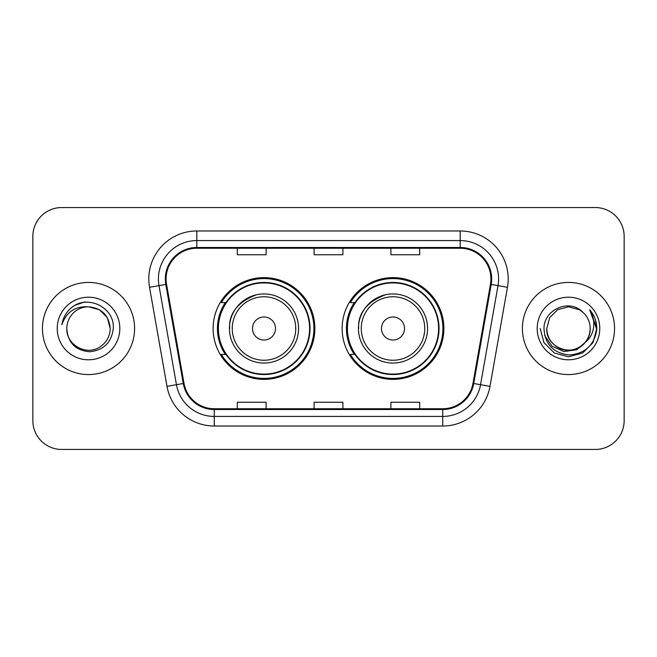 <?xml version="1.0" encoding="UTF-8"?>
<svg xmlns="http://www.w3.org/2000/svg" width="657" height="657" viewBox="0 0 657 657"><rect width="100%" height="100%" fill="white"/><g stroke="black" fill="none" stroke-linecap="round" stroke-linejoin="round"><path stroke-width="0.99" d="M342.133 328.5A50.876 50.876 0 0 0 393.009 379.376A50.876 50.876 0 0 0 443.877 328.5A50.876 50.876 0 0 0 393.009 277.624A50.876 50.876 0 0 0 342.133 328.5M213.123 328.5A50.876 50.876 0 0 0 263.991 379.376A50.876 50.876 0 0 0 314.867 328.5A50.876 50.876 0 0 0 263.991 277.624A50.876 50.876 0 0 0 213.123 328.5M225.318 354.419A46.557 46.557 0 0 1 225.318 302.581M354.328 354.419A46.557 46.557 0 0 1 354.328 302.581M32.85 236.348L32.85 420.652A28.793 28.793 0 0 0 61.643 449.445L595.357 449.445A28.793 28.793 0 0 0 624.15 420.652L624.15 236.348A28.793 28.793 0 0 0 595.357 207.555L61.643 207.555A28.793 28.793 0 0 0 32.85 236.348L32.85 420.652M42.45 328.5A46.072 46.072 0 0 0 88.523 374.572A46.072 46.072 0 0 0 134.603 328.5A46.072 46.072 0 0 0 88.523 282.428A46.072 46.072 0 0 0 42.45 328.5A46.072 46.072 0 0 0 88.523 374.572A46.072 46.072 0 0 0 134.603 328.5A46.072 46.072 0 0 0 88.523 282.428A46.072 46.072 0 0 0 42.45 328.5M522.397 328.5A46.072 46.072 0 0 0 568.477 374.572A46.072 46.072 0 0 0 614.55 328.5A46.072 46.072 0 0 0 568.477 282.428A46.072 46.072 0 0 0 522.397 328.5A46.072 46.072 0 0 0 568.477 374.572A46.072 46.072 0 0 0 614.55 328.5A46.072 46.072 0 0 0 568.477 282.428A46.072 46.072 0 0 0 522.397 328.5M166.081 278.97A30.715 30.715 0 0 1 196.804 248.256L460.196 248.256A30.715 30.715 0 0 1 490.451 284.3L472.983 383.368A30.715 30.715 0 0 1 442.728 408.744L214.272 408.744A30.715 30.715 0 0 1 184.017 383.368L166.55 284.3A30.715 30.715 0 0 1 166.081 278.97M165.318 278.97A31.487 31.487 0 0 0 165.794 284.44L183.262 383.499A31.487 31.487 0 0 0 214.272 409.516L442.728 409.516A31.487 31.487 0 0 0 473.738 383.499L491.206 284.44A31.487 31.487 0 0 0 460.196 247.484L196.804 247.484A31.487 31.487 0 0 0 165.318 278.97M149.533 287.306A47.994 47.994 0 0 1 196.804 230.977L460.196 230.977A47.994 47.994 0 0 1 507.467 287.306L489.999 386.365A47.994 47.994 0 0 1 442.728 426.023L214.272 426.023A47.994 47.994 0 0 1 167.001 386.365L149.533 287.306L158.986 285.639A38.393 38.393 0 0 1 196.804 240.577L460.196 240.577A38.393 38.393 0 0 1 498.014 285.639L480.546 384.698A38.393 38.393 0 0 1 442.728 416.423L214.272 416.423A38.393 38.393 0 0 1 176.454 384.698L158.986 285.639A38.393 38.393 0 0 1 158.403 278.97M595.357 207.555L61.643 207.555M61.643 449.445L595.357 449.445M624.15 420.652L624.15 236.348M314.103 248.256L314.103 254.752L342.897 254.752L342.897 248.256M237.308 248.256L237.308 254.752L266.11 254.752L266.11 248.256M390.89 248.256L390.89 254.752L419.692 254.752L419.692 248.256M342.897 408.744L342.897 402.248L314.103 402.248L314.103 408.744M266.11 408.744L266.11 402.248L237.308 402.248L237.308 408.744M419.692 408.744L419.692 402.248L390.89 402.248L390.89 408.744M110.22 328.5C109.933 336.68 106.311 342.946 99.371 347.29C85.845 355.954 66.086 344.547 66.825 328.5C67.827 342.749 75.465 350.493 89.73 351.741C103.716 350.222 111.567 342.478 113.267 328.5C114.95 307.747 87.989 294.295 72.032 307.254C66.382 311.771 63.006 317.586 61.898 324.698C66.365 311.968 75.243 306.006 88.523 306.803L99.371 309.71L107.313 317.651L110.22 328.5C109.933 336.68 106.311 342.946 99.371 347.29C85.845 355.954 66.086 344.547 66.825 328.5C66.086 344.547 85.845 355.954 99.371 347.29C106.311 342.946 109.933 336.68 110.22 328.5C109.933 336.68 106.311 342.946 99.371 347.29C85.845 355.954 66.086 344.547 66.825 328.5C66.086 344.547 85.845 355.954 99.371 347.29C106.311 342.946 109.933 336.68 110.22 328.5L107.313 317.651L99.371 309.71L88.523 306.803L99.371 309.71L107.313 317.651L110.22 328.5C108.939 315.319 101.704 308.084 88.523 306.803A21.697 21.697 0 0 0 66.825 328.5M57.225 328.5A31.298 31.298 0 0 0 88.523 359.798A31.298 31.298 0 0 0 119.82 328.5A31.298 31.298 0 0 0 88.523 297.202A31.298 31.298 0 0 0 57.225 328.5M72.015 307.262L75.079 305.209L85.098 301.826M256.517 294.763C222.92 307.402 231.001 331.136 229.441 328.5A34.558 34.558 0 0 0 263.991 363.058A34.558 34.558 0 0 0 298.549 328.5A34.558 34.558 0 0 0 263.991 293.942A34.558 34.558 0 0 0 229.441 328.5A34.558 34.558 0 0 0 263.991 363.058A34.558 34.558 0 0 0 298.549 328.5M275.513 328.5A11.522 11.522 0 0 0 263.991 316.978A11.522 11.522 0 0 0 252.477 328.5A11.522 11.522 0 0 0 263.991 340.022A11.522 11.522 0 0 0 275.513 328.5M309.587 328.5A45.596 45.596 0 0 0 263.991 282.904A45.596 45.596 0 0 0 218.403 328.5A45.596 45.596 0 0 0 263.991 374.096A45.596 45.596 0 0 0 309.587 328.5M313.906 328.5A49.916 49.916 0 0 1 221.335 354.419L225.959 354.419A46.023 46.023 0 0 0 310.022 328.607A46.023 46.023 0 0 0 225.959 302.581L221.335 302.581A49.916 49.916 0 0 1 313.906 328.5M385.528 294.763C351.93 307.402 360.011 331.136 358.451 328.5A34.558 34.558 0 0 0 393.009 363.058A34.558 34.558 0 0 0 427.559 328.5A34.558 34.558 0 0 0 393.009 293.942A34.558 34.558 0 0 0 358.451 328.5A34.558 34.558 0 0 0 393.009 363.058A34.558 34.558 0 0 0 427.559 328.5M404.523 328.5A11.522 11.522 0 0 0 393.009 316.978A11.522 11.522 0 0 0 381.487 328.5A11.522 11.522 0 0 0 393.009 340.022A11.522 11.522 0 0 0 404.523 328.5M438.597 328.5A45.596 45.596 0 0 0 393.009 282.904A45.596 45.596 0 0 0 347.413 328.5A45.596 45.596 0 0 0 393.009 374.096A45.596 45.596 0 0 0 438.597 328.5M442.917 328.5A49.916 49.916 0 0 1 350.345 354.419L354.969 354.419A46.023 46.023 0 0 0 439.032 328.607A46.023 46.023 0 0 0 354.969 302.581L350.345 302.581A49.916 49.916 0 0 1 442.917 328.5M590.175 328.5C590.914 344.547 571.155 355.954 557.629 347.29C550.689 342.946 547.067 336.68 546.78 328.5L549.687 317.651L557.629 309.71L568.477 306.803L579.326 309.71L582.693 312.108C569.373 298.147 543.733 309.644 543.98 328.5C544.957 344.342 553.35 353.162 569.176 354.952C584.755 353.827 593.936 345.549 596.728 330.126L596.778 328.5C596.696 321.38 594.322 315.13 589.666 309.751C593.214 315.557 594.454 321.807 593.411 328.5C592.4 334.191 589.633 338.84 585.108 342.445A21.697 21.697 0 0 0 590.175 328.5C589.879 336.68 586.266 342.946 579.326 347.29C565.8 355.954 546.033 344.547 546.78 328.5L549.687 317.651L557.629 309.71L568.477 306.803L579.326 309.71L582.693 312.108A21.697 21.697 0 0 1 590.175 328.5C590.914 344.547 571.155 355.954 557.629 347.29C550.689 342.946 547.067 336.68 546.78 328.5C545.647 348.054 573.586 358.008 585.108 342.445M586.487 341.279L576.69 349.754L563.854 351.544L552.036 346.198L544.653 335.538M537.18 328.5A31.298 31.298 0 0 0 568.477 359.798A31.298 31.298 0 0 0 599.775 328.5A31.298 31.298 0 0 0 568.477 297.202A31.298 31.298 0 0 0 537.18 328.5M589.666 309.751L596.761 329.321L595.447 319.926L596.761 329.321L595.447 319.926L596.761 329.321L589.879 309.989L596.761 329.321L589.879 309.989L596.778 328.5L592.984 342.65L582.628 353.006L568.477 356.8L554.327 353.006L543.971 342.65L540.177 328.5M589.879 309.989L596.761 329.338M460.196 230.977L460.196 247.484M158.986 285.639L165.794 284.44M214.272 426.023L214.272 409.516M442.728 409.516L442.728 426.023M473.738 383.499L489.999 386.365M167.001 386.365L183.262 383.499M491.206 284.44L507.467 287.306M196.804 230.977L196.804 247.484M295.74 328.5A31.741 31.741 0 0 0 263.991 296.759A31.741 31.741 0 0 0 232.25 328.5A31.741 31.741 0 0 0 263.991 360.241A31.741 31.741 0 0 0 295.74 328.5M424.751 328.5A31.741 31.741 0 0 0 393.009 296.759A31.741 31.741 0 0 0 361.26 328.5A31.741 31.741 0 0 0 393.009 360.241A31.741 31.741 0 0 0 424.751 328.5"/></g></svg>
